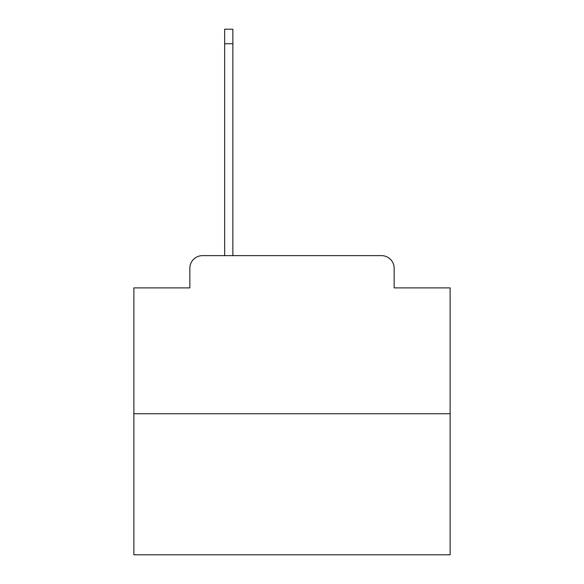 <?xml version="1.0" encoding="UTF-8"?>
<svg xmlns="http://www.w3.org/2000/svg" width="584" height="584" viewBox="0 0 584 584"><rect width="100%" height="100%" fill="white"/><g stroke="black" fill="none" stroke-linecap="round" stroke-linejoin="round"><path stroke-width="0.88" d="M189.851 268.282L189.851 287.89L189.851 268.282A12.651 12.651 0 0 1 202.502 255.631L224.643 255.631L224.643 29.2L232.863 29.2L232.863 255.631L242.667 255.631M450.125 413.757L133.875 413.757L133.875 554.8L450.125 554.8L450.125 287.89L394.149 287.89L394.149 268.282A12.651 12.651 0 0 0 381.498 255.631L202.502 255.631M133.875 413.757L133.875 287.89L189.851 287.89M341.333 255.631L381.498 255.631M394.149 287.89L394.149 268.282M224.643 43.749L232.863 43.749"/></g></svg>
